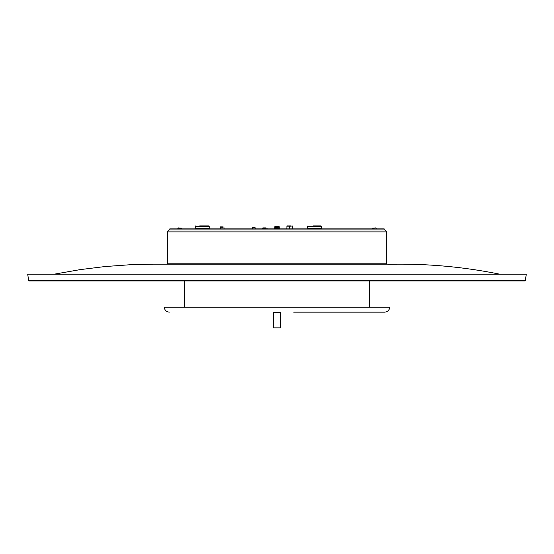 <?xml version="1.0" encoding="UTF-8"?>
<svg xmlns="http://www.w3.org/2000/svg" width="554" height="554" viewBox="0 0 554 554"><rect width="100%" height="100%" fill="white"/><g stroke="black" fill="none" stroke-linecap="round" stroke-linejoin="round"><path stroke-width="0.83" d="M321.375 228.387L307.415 228.387L307.415 226.392L321.375 226.392L321.375 228.387A0.499 0.499 0 0 0 321.874 228.885M169.801 229.882L169.801 228.885L384.199 228.885L384.199 229.882M321.375 226.392A0.499 0.499 0 0 0 320.877 225.893L313.149 225.893M316.888 225.893L317.636 225.893M209.19 228.387L195.23 228.387L195.23 226.392L209.19 226.392L209.19 228.387A0.499 0.499 0 0 0 209.689 228.885M209.19 226.392A0.499 0.499 0 0 0 208.692 225.893L199.717 225.893M204.703 225.893L208.692 225.893M384.698 229.882L169.302 229.882L167.308 231.877L386.692 231.877L384.698 229.882M386.692 231.877L386.692 263.787L167.308 263.787L167.308 231.877M277 312.401L280.49 312.401L280.49 327.857L273.51 327.857L273.51 312.401L277 312.401M293.689 312.151L384.698 312.151C387.724 311.854 389.386 310.192 389.684 307.165L164.316 307.165C164.614 310.192 166.276 311.854 169.302 312.151M273.51 327.857L280.49 327.857M499.085 274.057A499.597 499.597 0 0 0 388.236 264.3M526.3 274.209L27.7 274.209L526.3 274.209L525.324 280.566L28.676 280.566L29.168 280.989L524.707 280.968A498.6 498.6 0 0 0 523.115 280.566M30.886 280.566L29.168 280.989L524.707 280.968A0.499 0.499 0 0 0 525.324 280.566M277.692 226.531A7.964 7.853 90 0 0 277.575 226.524A7.964 1.295 90 0 1 277.686 226.6L277.692 226.524A7.964 6.489 90 0 1 277.859 226.538A7.964 6.489 90 0 1 278.987 226.787A5.672 0.464 150.3 0 1 279.119 226.78A5.672 0.464 150.3 0 1 279.14 226.787M278.987 226.787A5.672 1.641 154.8 0 0 278.406 226.787A7.964 6.489 -90 0 0 277.118 226.524A7.964 4.619 90 0 0 276.197 226.787A5.672 2.306 -161.5 0 0 275.386 226.787A7.964 4.619 -90 0 1 276.308 226.524A7.964 6.489 -90 0 0 276.141 226.538A7.964 6.489 -90 0 0 275.013 226.787A5.672 0.464 -150.3 0 0 274.881 226.78A5.672 0.464 -150.3 0 0 274.86 226.787M276.308 226.6A7.964 6.489 90 0 1 276.882 226.524L276.882 226.558M275.013 226.787A5.672 1.641 -154.8 0 1 275.407 226.773M277.859 226.538A7.978 7.978 0 0 1 279.791 226.995L279.791 228.885L279.791 226.995L274.729 226.995M276.882 226.524A7.964 4.619 -90 0 1 277.692 226.738M254.217 227.389L252.617 227.389L254.217 227.389M254.321 227.687L252.319 227.687L254.321 227.687M278.198 227.389L275.504 227.687L278.496 227.888M275.802 227.389L275.504 227.888M375.875 227.888L372.233 228.186L375.875 227.888M372.288 228.186L372.233 228.885M278.994 228.885L278.697 227.888L275.303 227.888L278.994 228.186L275.006 228.186L275.006 228.885M266.058 227.888L264.549 227.888L266.058 227.888M266.142 228.186L264.251 228.186L266.142 228.186M264.3 227.888L262.818 227.888L264.3 227.888M264.251 228.885L264.251 228.186L262.52 228.186L264.549 227.888M222.459 226.891L220.457 226.891L222.459 226.891M222.514 227.188L220.16 227.188L222.514 227.188M177.834 228.186L181.767 228.186L178.125 227.888M291.189 225.893L289.832 225.893L291.189 225.893M291.231 226.191L289.749 226.191L291.231 226.191M288.419 225.893L287.062 225.893L288.419 225.893M288.461 226.191L286.757 226.191L288.461 226.191M307.415 228.387L306.916 228.885M307.415 226.392L307.913 225.893M195.23 228.387L194.731 228.885M195.23 226.392L195.728 225.893M386.692 263.787L386.657 264.154M167.308 263.787L167.343 264.154M184.759 280.566L184.759 307.165M369.241 280.566L369.241 307.165M153.901 264.154L130.82 264.687L104.789 266.571L80.24 269.611L54.915 274.057M400.113 264.154L153.887 264.154M28.676 280.566L27.7 274.209M276.141 226.538A7.978 7.978 0 0 0 274.209 226.995L274.209 228.885M252.617 227.389L252.319 228.885M255.013 227.389L255.311 228.885M376.221 228.885L376.221 228.186M266.938 227.888L267.243 228.885M262.818 227.888L262.52 228.885M220.457 226.891L220.16 228.885M223.851 226.891L224.148 228.885M178.076 227.888L177.779 228.885M181.767 228.885L181.767 228.186M292.221 225.893L292.519 228.885M287.062 225.893L286.757 228.885M289.451 225.893L289.749 228.885"/></g></svg>
